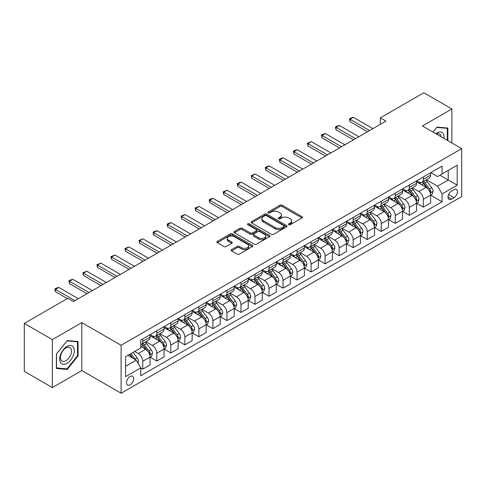 <?xml version="1.0" encoding="UTF-8"?>
<svg xmlns="http://www.w3.org/2000/svg" width="486" height="486" viewBox="0 0 486 486"><rect width="100%" height="100%" fill="white"/><g stroke="black" fill="none" stroke-linecap="round" stroke-linejoin="round"><path stroke-width="0.73" d="M288.733 224.696A1.094 0.632 0 0 0 290.276 224.696L301.982 217.941A1.555 0.899 0 0 0 302.438 217.303A1.555 0.899 0 0 0 301.982 216.671L282.153 205.22A1.555 0.899 0 0 0 279.948 205.22L268.248 211.981A1.094 0.632 0 0 0 267.926 212.425A1.094 0.632 0 0 0 268.248 212.868A1.094 0.632 0 0 0 269.791 212.868L271.303 211.993A4.988 2.88 0 0 1 278.35 211.993L280.003 212.947A4.988 2.88 0 0 1 281.467 214.982A4.988 2.88 0 0 1 280.003 217.017L278.49 217.892A1.094 0.632 0 0 0 278.174 218.335A1.094 0.632 0 0 0 278.49 218.785A1.094 0.632 0 0 0 280.033 218.785L281.546 217.91A4.988 2.88 0 0 1 288.599 217.91L290.251 218.864A4.988 2.88 0 0 1 291.709 220.899A4.988 2.88 0 0 1 290.251 222.934L288.733 223.809A1.094 0.632 0 0 0 288.417 224.253A1.094 0.632 0 0 0 288.733 224.696L288.733 223.809M130.072 384.815A5.079 2.934 120 0 0 133.389 380.338A5.079 2.934 120 0 0 132.611 376.273A5.079 2.934 120 0 0 130.072 376.522A5.079 2.934 120 0 0 126.755 381A5.079 2.934 120 0 0 127.532 385.07A5.079 2.934 120 0 0 130.072 384.815M231.591 249.616A1.555 0.899 0 0 0 231.136 250.247A1.555 0.899 0 0 0 231.591 250.885L237.156 254.099A1.555 0.899 0 0 0 239.355 254.099L252.356 246.59A1.555 0.899 0 0 0 252.811 245.959A1.555 0.899 0 0 0 252.356 245.321L232.527 233.875A1.555 0.899 0 0 0 230.328 233.875L217.327 241.378A1.555 0.899 0 0 0 216.871 242.016A1.555 0.899 0 0 0 217.327 242.648L224.046 246.53A1.555 0.899 0 0 0 226.251 246.53L231.81 243.316A1.555 0.899 0 0 0 232.265 242.678A1.555 0.899 0 0 0 231.81 242.046L228.481 240.12A4.167 2.406 0 0 1 227.26 238.419A4.167 2.406 0 0 1 229.829 236.196A4.167 2.406 0 0 1 234.374 236.718L247.429 244.258A4.167 2.406 0 0 1 248.65 245.959A4.167 2.406 0 0 1 246.074 248.176A4.167 2.406 0 0 1 241.536 247.66L239.355 246.402A1.555 0.899 0 0 0 237.156 246.402L231.591 249.616L231.591 250.885M81.818 322.613L52.354 339.623L24.3 323.427L24.3 371.371L52.354 387.567L81.818 370.563L121.093 393.241L121.093 345.291L81.818 322.613L81.818 370.563M451.883 142.975L451.883 108.961L422.419 125.965L461.7 148.643L121.093 345.291M451.883 108.961L423.822 92.759L380.338 117.867L380.338 124.349M24.3 323.427L67.785 298.319L73.398 301.557L385.945 121.105L380.338 117.867M271.413 234.319A1.555 0.899 0 0 0 273.618 234.319L286.612 226.81A1.555 0.899 0 0 0 287.074 226.178A1.555 0.899 0 0 0 286.612 225.54L266.79 214.095A1.555 0.899 0 0 0 264.584 214.095L251.584 221.598A1.555 0.899 0 0 0 251.128 222.236A1.555 0.899 0 0 0 251.584 222.867L271.413 234.319M248.218 224.933A1.094 0.632 0 0 1 249.324 225.085L249.324 223.791L269.487 235.431A1.555 0.899 0 0 1 269.943 236.068A1.555 0.899 0 0 1 269.487 236.7L256.487 244.209A1.555 0.899 0 0 1 254.281 244.209L234.459 232.758L240.017 229.574L240.017 228.274L234.459 231.488A1.555 0.899 0 0 0 233.997 232.126A1.555 0.899 0 0 0 234.459 232.758L234.459 231.488M240.017 229.574A1.555 0.899 0 0 1 242.222 229.574L242.222 228.274A1.555 0.899 0 0 0 240.017 228.274M242.222 228.274L250.266 232.916A1.555 0.899 0 0 0 252.465 232.916L256.158 230.789A1.555 0.899 0 0 0 256.614 230.151A1.555 0.899 0 0 0 256.158 229.514L247.787 224.684A1.094 0.632 0 0 1 247.465 224.234A1.094 0.632 0 0 1 248.139 223.657A1.094 0.632 0 0 1 249.324 223.791M453.954 189.662L451.488 191.083A4.921 2.843 120 0 0 448.274 195.421A4.921 2.843 120 0 0 449.028 199.363A4.921 2.843 120 0 0 451.488 199.12L453.954 197.693A4.921 2.843 120 0 0 457.168 193.361A4.921 2.843 120 0 0 456.415 189.419A4.921 2.843 120 0 0 453.954 189.662M121.093 393.241L461.7 196.593L461.7 148.643M430.784 172.651L437.57 176.57L442.06 173.982L442.06 166.139L140.733 340.109L140.733 347.946L125.582 356.694L125.582 376.65L140.733 367.902L140.733 375.745L442.06 201.775L442.06 193.938L437.57 186.162L426.41 179.717M442.06 173.982L457.211 165.234L457.211 185.19L442.06 193.938M52.354 339.623L52.354 387.567M439.927 175.209L448.232 180.002L448.232 170.416L457.211 165.234M437.57 186.162L448.232 180.002L457.211 185.19M125.582 366.286L136.244 360.132L127.94 355.333M140.733 367.969L142.756 369.135L142.756 361.298A6.348 3.663 -120 0 0 138.267 353.522L134.677 351.445M142.756 369.135L150.046 364.925L150.046 357.082A6.348 3.663 -120 0 0 145.557 349.306L140.733 346.524M150.217 357.246L156.784 361.037L156.784 353.194A6.348 3.663 -120 0 0 152.294 345.425L145.849 341.701M156.784 361.037L164.08 356.827L164.08 348.984A6.348 3.663 -120 0 0 159.59 341.208L150.046 335.705M164.244 349.148L170.811 352.939L170.811 345.096A6.348 3.663 -120 0 0 166.321 337.32L159.876 333.603M170.811 352.939L178.107 348.723L178.107 340.886A6.348 3.663 -120 0 0 173.617 333.11L164.08 327.6M178.271 341.05L184.838 344.841L184.838 336.998A6.348 3.663 -120 0 0 180.349 329.222L173.903 325.505M184.838 344.841L192.134 340.625L192.134 332.788A6.348 3.663 -120 0 0 187.645 325.013L178.107 319.502M192.304 332.946L198.865 336.737L198.865 328.901A6.348 3.663 -120 0 0 194.376 321.125L187.93 317.401M198.865 336.737L206.161 332.527L206.161 324.691A6.348 3.663 -120 0 0 201.672 316.915L192.134 311.405M206.331 324.848L212.898 328.639L212.898 320.803A6.348 3.663 -120 0 0 208.409 313.027L201.963 309.303M212.898 328.639L220.188 324.429L220.188 316.586A6.348 3.663 -120 0 0 215.699 308.817L206.161 303.307M220.358 316.75L226.926 320.541L226.926 312.698A6.348 3.663 -120 0 0 222.436 304.929L215.991 301.205M226.926 320.541L234.216 316.331L234.216 308.489A6.348 3.663 -120 0 0 229.732 300.713L220.188 295.209M234.386 308.653L240.953 312.443L240.953 304.601A6.348 3.663 -120 0 0 236.463 296.825L230.018 293.107M240.953 312.443L248.249 308.233L248.249 300.391A6.348 3.663 -120 0 0 243.759 292.615L234.216 287.111M248.413 300.555L254.98 304.345L254.98 296.503A6.348 3.663 -120 0 0 250.49 288.727L244.045 285.009M254.98 304.345L262.276 300.129L262.276 292.293A6.348 3.663 -120 0 0 257.787 284.517L248.249 279.007M262.446 292.451L269.007 296.241L269.007 288.405A6.348 3.663 -120 0 0 264.518 280.629L258.072 276.905M269.007 296.241L276.303 292.031L276.303 284.195A6.348 3.663 -120 0 0 271.814 276.419L262.276 270.909M276.473 284.353L283.034 288.143L283.034 280.307A6.348 3.663 -120 0 0 278.545 272.531L272.099 268.807M283.034 288.143L290.33 283.933L290.33 276.091A6.348 3.663 -120 0 0 285.841 268.321L276.303 262.811M290.5 276.255L297.067 280.045L297.067 272.209A6.348 3.663 -120 0 0 292.578 264.433L286.132 260.709M297.067 280.045L304.358 275.835L304.358 267.993A6.348 3.663 -120 0 0 299.868 260.217L290.33 254.713M304.528 268.157L311.095 271.947L311.095 264.105A6.348 3.663 -120 0 0 306.605 256.329L300.16 252.611M311.095 271.947L318.385 267.737L318.385 259.895A6.348 3.663 -120 0 0 313.901 252.119L304.358 246.615M318.555 260.059L325.122 263.849L325.122 256.007A6.348 3.663 -120 0 0 320.632 248.231L314.187 244.513M325.122 263.849L332.418 259.633L332.418 251.797A6.348 3.663 -120 0 0 327.928 244.021L318.385 238.511M332.582 251.961L339.149 255.745L339.149 247.909A6.348 3.663 -120 0 0 334.66 240.133L328.214 236.415M339.149 255.745L346.445 251.535L346.445 243.699A6.348 3.663 -120 0 0 341.956 235.923L332.418 230.413M346.615 243.857L353.176 247.647L353.176 239.811A6.348 3.663 -120 0 0 348.687 232.035L342.241 228.311M353.176 247.647L360.472 243.437L360.472 235.595A6.348 3.663 -120 0 0 355.983 227.825L346.445 222.315M360.642 235.759L367.203 239.549L367.203 231.713A6.348 3.663 -120 0 0 362.714 223.937L356.274 220.213M367.203 239.549L374.499 235.339L374.499 227.497A6.348 3.663 -120 0 0 370.01 219.721L360.472 214.217M374.67 227.661L381.237 231.451L381.237 223.609A6.348 3.663 -120 0 0 376.747 215.833L370.302 212.115M381.237 231.451L388.527 227.241L388.527 219.399A6.348 3.663 -120 0 0 384.037 211.623L374.499 206.119M388.697 219.563L395.264 223.353L395.264 215.511A6.348 3.663 -120 0 0 390.774 207.735L384.329 204.017M395.264 223.353L402.56 219.137L402.56 211.301A6.348 3.663 -120 0 0 398.07 203.525L388.527 198.015M402.724 211.465L409.291 215.255L409.291 207.413A6.348 3.663 -120 0 0 404.802 199.637L398.356 195.919M409.291 215.255L416.587 211.039L416.587 203.203A6.348 3.663 -120 0 0 412.098 195.427L402.56 189.917M416.751 203.361L423.318 207.151L423.318 199.315A6.348 3.663 -120 0 0 418.829 191.539L412.383 187.815M423.318 207.151L430.614 202.941L430.614 195.105A6.348 3.663 -120 0 0 426.125 187.329L416.587 181.819M416.751 180.749L418.829 181.946A6.348 3.663 -120 0 0 422.006 182.262A6.348 3.663 -120 0 0 423.318 179.358L423.318 176.959M402.724 188.847L404.802 190.05A6.348 3.663 -120 0 0 407.973 190.36A6.348 3.663 -120 0 0 409.291 187.456L409.291 185.057M388.697 196.945L390.774 198.148A6.348 3.663 -120 0 0 393.946 198.464A6.348 3.663 -120 0 0 395.264 195.554L395.264 193.161M374.67 205.049L376.747 206.246A6.348 3.663 -120 0 0 379.918 206.562A6.348 3.663 -120 0 0 381.237 203.652L381.237 201.259M360.642 213.147L362.714 214.344A6.348 3.663 -120 0 0 365.891 214.66A6.348 3.663 -120 0 0 367.203 211.756L367.203 209.357M346.615 221.245L348.687 222.442A6.348 3.663 -120 0 0 351.864 222.758A6.348 3.663 -120 0 0 353.176 219.854L353.176 217.455M332.582 229.343L334.66 230.546A6.348 3.663 -120 0 0 337.837 230.856A6.348 3.663 -120 0 0 339.149 227.952L339.149 225.553M318.555 237.441L320.632 238.644A6.348 3.663 -120 0 0 323.804 238.954A6.348 3.663 -120 0 0 325.122 236.05L325.122 233.651M304.528 245.545L306.605 246.742A6.348 3.663 -120 0 0 309.776 247.058A6.348 3.663 -120 0 0 311.095 244.148L311.095 241.755M290.5 253.643L292.578 254.84A6.348 3.663 -120 0 0 295.749 255.156A6.348 3.663 -120 0 0 297.067 252.246L297.067 249.853M276.473 261.741L278.545 262.938A6.348 3.663 -120 0 0 281.722 263.254A6.348 3.663 -120 0 0 283.034 260.35L283.034 257.951M262.44 269.839L264.518 271.036A6.348 3.663 -120 0 0 267.695 271.352A6.348 3.663 -120 0 0 269.007 268.448L269.007 266.049M248.413 277.937L250.49 279.14A6.348 3.663 -120 0 0 253.668 279.45A6.348 3.663 -120 0 0 254.98 276.546L254.98 274.147M234.386 286.041L236.463 287.238A6.348 3.663 -120 0 0 239.634 287.554A6.348 3.663 -120 0 0 240.953 284.644L240.953 282.251M220.358 294.139L222.436 295.336A6.348 3.663 -120 0 0 225.607 295.652A6.348 3.663 -120 0 0 226.926 292.742L226.926 290.349M206.331 302.237L208.409 303.434A6.348 3.663 -120 0 0 211.58 303.75A6.348 3.663 -120 0 0 212.898 300.846L212.898 298.447M192.304 310.335L194.376 311.532A6.348 3.663 -120 0 0 197.553 311.848A6.348 3.663 -120 0 0 198.865 308.944L198.865 306.545M178.271 318.433L180.349 319.636A6.348 3.663 -120 0 0 183.526 319.946A6.348 3.663 -120 0 0 184.838 317.042L184.838 314.642M164.244 326.531L166.321 327.734A6.348 3.663 -120 0 0 169.499 328.05A6.348 3.663 -120 0 0 170.811 325.14L170.811 322.747M150.217 334.635L152.294 335.832A6.348 3.663 -120 0 0 155.465 336.148A6.348 3.663 -120 0 0 156.784 333.238L156.784 330.845M430.784 195.263L442.06 201.775M422.006 182.262L429.296 178.052A6.348 3.663 -120 0 0 430.614 175.148L430.614 172.749M407.973 190.36L415.269 186.15A6.348 3.663 -120 0 0 416.587 183.246L416.587 180.847M393.946 198.464L401.242 194.248A6.348 3.663 -120 0 0 402.56 191.344L402.56 188.945M379.918 206.562L387.214 202.346A6.348 3.663 -120 0 0 388.527 199.442L388.527 197.043M365.891 214.66L373.187 210.45A6.348 3.663 -120 0 0 374.499 207.54L374.499 205.147M351.864 222.758L359.16 218.548A6.348 3.663 -120 0 0 360.472 215.638L360.472 213.245M337.837 230.856L345.127 226.646A6.348 3.663 -120 0 0 346.445 223.742L346.445 221.343M323.804 238.954L331.1 234.744A6.348 3.663 -120 0 0 332.418 231.84L332.418 229.441M309.776 247.058L317.072 242.842A6.348 3.663 -120 0 0 318.385 239.938L318.385 237.539M295.749 255.156L303.045 250.946A6.348 3.663 -120 0 0 304.358 248.036L304.358 245.643M281.722 263.254L289.018 259.044A6.348 3.663 -120 0 0 290.33 256.134L290.33 253.741M267.695 271.352L274.991 267.142A6.348 3.663 -120 0 0 276.303 264.238L276.303 261.839M253.668 279.45L260.958 275.24A6.348 3.663 -120 0 0 262.276 272.336L262.276 269.937M239.634 287.554L246.931 283.338A6.348 3.663 -120 0 0 248.249 280.434L248.249 278.035M225.607 295.652L232.903 291.442A6.348 3.663 -120 0 0 234.216 288.532L234.216 286.139M211.58 303.75L218.876 299.54A6.348 3.663 -120 0 0 220.188 296.63L220.188 294.237M197.553 311.848L204.849 307.638A6.348 3.663 -120 0 0 206.161 304.734L206.161 302.335M183.526 319.946L190.822 315.736A6.348 3.663 -120 0 0 192.134 312.832L192.134 310.433M169.499 328.05L176.789 323.834A6.348 3.663 -120 0 0 178.107 320.93L178.107 318.53M155.465 336.148L162.761 331.932A6.348 3.663 -120 0 0 164.08 329.028L164.08 326.628M140.733 344.501A6.348 3.663 -120 0 0 141.438 344.246L148.734 340.036A6.348 3.663 -120 0 0 150.046 337.126L150.046 334.733M141.438 344.246A6.348 3.663 -120 0 0 142.756 341.342L142.756 338.942M136.244 360.132L140.733 367.902M447.843 140.642L447.843 128.043L437.011 127.077L432.996 132.071M56.394 368.485L67.226 369.451L78.058 355.977L78.058 341.537L67.226 340.571L56.394 354.045L56.394 368.485M77.493 355.655L78.058 355.977M66.084 368.789L67.226 369.451M289.17 224.854L290.251 224.228A4.988 2.88 0 0 0 291.709 222.193L291.709 220.899M281.467 214.982L281.467 216.282A4.988 2.88 0 0 1 280.003 218.317L278.928 218.937M301.964 217.953L282.153 206.52A1.555 0.899 0 0 0 279.948 206.52L268.679 213.02M286.594 226.822L266.79 215.389A1.555 0.899 0 0 0 264.584 215.389L251.608 222.88M283.86 226.622A1.094 0.632 0 0 0 284.182 226.178A1.094 0.632 0 0 0 283.86 225.729L266.456 215.681A1.094 0.632 0 0 0 264.913 215.681L263.315 216.604A4.988 2.88 0 0 0 261.857 218.639A4.988 2.88 0 0 0 263.315 220.674L275.216 227.545A4.988 2.88 0 0 0 282.263 227.545L283.86 226.622L283.86 227.916A1.094 0.632 0 0 0 284.182 227.472L284.182 226.178M261.857 218.639L261.857 219.939A4.988 2.88 0 0 0 263.315 221.974L263.315 220.674M283.86 227.916L282.263 228.839A4.988 2.88 0 0 1 275.216 228.839L263.315 221.974M242.222 229.574L250.266 234.216A1.555 0.899 0 0 0 252.465 234.216L256.158 232.083A1.555 0.899 0 0 0 256.614 231.445L256.614 230.151M249.324 225.085L269.463 236.712M258.607 237.733A4.167 2.406 0 0 0 263.151 238.255A4.167 2.406 0 0 0 265.721 236.032A4.167 2.406 0 0 0 264.499 234.331L259.901 231.676A1.555 0.899 0 0 0 257.702 231.676L254.008 233.809A1.555 0.899 0 0 0 253.552 234.446A1.555 0.899 0 0 0 254.008 235.078L258.607 237.733L258.607 239.033A4.167 2.406 0 0 0 263.151 239.555A4.167 2.406 0 0 0 265.721 237.332L265.721 236.032M253.552 234.446L253.552 235.74A1.555 0.899 0 0 0 254.008 236.378L254.008 235.078M258.607 239.033L254.008 236.378M248.65 245.959L248.65 247.253A4.167 2.406 0 0 1 246.074 249.476A4.167 2.406 0 0 1 241.536 248.954L239.355 247.696A1.555 0.899 0 0 0 237.156 247.696L231.609 250.898M227.26 238.419L227.26 239.713A4.167 2.406 0 0 0 228.481 241.414L228.481 240.12M231.792 243.328L228.481 241.414M252.337 246.602L232.527 235.169A1.555 0.899 0 0 0 230.328 235.169L217.345 242.66M430.614 195.36L431.963 194.582L433.081 191.344A4.204 2.43 -120 0 0 431.738 187.76L427.151 181.643A12.144 7.011 -120 0 0 425.827 180.057M421.271 184.522A12.144 7.011 -120 0 0 418.786 181.922M430.232 192.784L430.809 191.52A4.204 2.43 -120 0 0 429.606 188.993L425.019 182.87A12.144 7.011 -120 0 0 423.695 181.284M422.565 181.94A10.078 5.82 60 0 1 424.223 183.817L428.099 188.999M422.352 182.062A12.144 7.011 60 0 1 423.677 183.647L426.726 187.718M369.56 130.57L350.035 119.295L350.035 121.628L349.416 118.936L351.099 117.964L353.401 117.351L372.932 128.626M367.544 131.736L350.035 121.628M353.401 117.351L350.035 119.295L349.416 118.936M416.587 203.458L417.93 202.68L419.053 199.442A4.204 2.43 -120 0 0 417.711 195.864L413.124 189.74A12.144 7.011 -120 0 0 411.8 188.155M407.244 192.62A12.144 7.011 -120 0 0 404.753 190.02M416.204 200.882L416.781 199.625A4.204 2.43 -120 0 0 415.579 197.091L410.992 190.974A12.144 7.011 -120 0 0 409.668 189.382M408.538 190.038A10.078 5.82 60 0 1 410.196 191.915L414.072 197.097M408.325 190.16A12.144 7.011 60 0 1 409.649 191.751L412.693 195.815M402.56 211.562L403.902 210.784L405.026 207.54A4.204 2.43 -120 0 0 403.684 203.962L399.097 197.838A12.144 7.011 -120 0 0 397.773 196.253M393.21 200.724A12.144 7.011 -120 0 0 390.726 198.118M402.171 208.986L402.754 207.722A4.204 2.43 -120 0 0 401.551 205.189L396.965 199.072A12.144 7.011 -120 0 0 395.64 197.486M394.511 198.136A10.078 5.82 60 0 1 396.163 200.019L400.045 205.195M394.292 198.264A12.144 7.011 60 0 1 395.616 199.849L398.666 203.92M388.527 219.66L389.875 218.882L390.999 215.638A4.204 2.43 -120 0 0 389.657 212.06L385.07 205.936A12.144 7.011 -120 0 0 383.746 204.351M379.183 208.822A12.144 7.011 -120 0 0 376.699 206.222M388.144 217.084L388.727 215.82A4.204 2.43 -120 0 0 387.524 213.293L382.938 207.17A12.144 7.011 -120 0 0 381.613 205.584M380.483 206.234A10.078 5.82 60 0 1 382.136 208.117L386.018 213.293M380.265 206.362A12.144 7.011 60 0 1 381.589 207.947L384.639 212.018M355.533 138.668L336.008 127.393L336.008 129.726L335.389 127.034L337.071 126.062L339.374 125.449L358.899 136.724M353.516 139.834L336.008 129.726M339.374 125.449L336.008 127.393L335.389 127.034M341.506 146.766L321.981 135.491L321.981 137.824L321.361 135.138L323.044 134.166L325.347 133.547L344.872 144.822M339.483 147.932L321.981 137.824M325.347 133.547L321.981 135.491L321.361 135.138M327.479 154.864L307.948 143.589L307.948 145.922L307.334 143.236L311.319 141.645L330.845 152.92M325.456 156.03L307.948 145.922M311.319 141.645L307.948 143.589L307.334 143.236M374.499 227.758L375.848 226.98L376.972 223.742A4.204 2.43 -120 0 0 375.629 220.158L371.043 214.04A12.144 7.011 -120 0 0 369.718 212.449M365.156 216.92A12.144 7.011 -120 0 0 362.671 214.32M374.117 225.182L374.7 223.918A4.204 2.43 -120 0 0 373.497 221.391L368.91 215.268A12.144 7.011 -120 0 0 367.586 213.682M366.456 214.332A10.078 5.82 60 0 1 368.109 216.215L371.99 221.397M366.237 214.46A12.144 7.011 60 0 1 367.562 216.045L370.611 220.115M313.452 162.962L293.921 151.693L293.921 154.026L293.307 151.334L294.99 150.362L297.286 149.749L316.817 161.018M311.429 164.128L293.921 154.026M297.286 149.749L293.921 151.693L293.307 151.334M444.004 138.431A10.315 5.954 120 0 0 443.104 133.529A10.315 5.954 120 0 0 435.742 133.656M441.239 136.833A7.812 4.508 120 0 0 440.547 134.847A7.812 4.508 120 0 0 439.666 134.033A7.812 4.508 120 0 0 436.458 134.069M436.762 127.387L447.278 128.334L447.278 140.32M446.585 127.933L447.278 128.334M433.02 132.083L436.786 127.399M67.001 346.457A10.315 5.954 120 0 0 59.705 359.093A10.315 5.954 120 0 0 67.001 363.303A10.315 5.954 120 0 0 74.297 350.667A10.315 5.954 120 0 0 67.001 346.457M65.981 347.915A7.812 4.508 120 0 0 60.878 354.798A7.812 4.508 120 0 0 62.074 361.055A7.812 4.508 120 0 0 65.981 360.667A7.812 4.508 120 0 0 71.084 353.784A7.812 4.508 120 0 0 69.887 347.526A7.812 4.508 120 0 0 65.981 347.915M77.493 355.819L67.001 368.874L56.51 367.932L56.51 353.942L67.001 340.893L77.493 341.828L77.493 355.819M76.8 341.427L77.493 341.828M360.472 235.856L361.821 235.078L362.939 231.84A4.204 2.43 -120 0 0 361.596 228.256L357.016 222.138A12.144 7.011 -120 0 0 355.691 220.553M351.129 225.018A12.144 7.011 -120 0 0 348.644 222.418M360.09 233.28L360.673 232.016A4.204 2.43 -120 0 0 359.464 229.489L354.883 223.366A12.144 7.011 -120 0 0 353.559 221.78M352.429 222.436A10.078 5.82 60 0 1 354.081 224.313L357.963 229.495M352.21 222.558A12.144 7.011 60 0 1 353.535 224.143L356.584 228.213M346.445 243.954L347.794 243.176L348.912 239.938A4.204 2.43 -120 0 0 347.569 236.36L342.982 230.236A12.144 7.011 -120 0 0 341.658 228.651M337.102 233.116A12.144 7.011 -120 0 0 334.617 230.516M346.062 241.378L346.64 240.12A4.204 2.43 -120 0 0 345.437 237.587L340.85 231.47A12.144 7.011 -120 0 0 339.526 229.878M338.396 230.534A10.078 5.82 60 0 1 340.054 232.411L343.93 237.593M338.183 230.656A12.144 7.011 60 0 1 339.507 232.247L342.557 236.311M332.418 252.058L333.761 251.28L334.884 248.036A4.204 2.43 -120 0 0 333.542 244.458L328.955 238.334A12.144 7.011 -120 0 0 327.631 236.749M323.068 241.22A12.144 7.011 -120 0 0 320.584 238.614M332.035 249.476L332.612 248.218A4.204 2.43 -120 0 0 331.409 245.685L326.823 239.568A12.144 7.011 -120 0 0 325.498 237.982M324.369 238.632A10.078 5.82 60 0 1 326.027 240.515L329.903 245.691M324.156 238.76A12.144 7.011 60 0 1 325.48 240.345L328.524 244.415M318.385 260.156L319.733 259.378L320.857 256.134A4.204 2.43 -120 0 0 319.515 252.556L314.928 246.432A12.144 7.011 -120 0 0 313.604 244.847M309.041 249.318A12.144 7.011 -120 0 0 306.557 246.718M318.002 257.58L318.585 256.316A4.204 2.43 -120 0 0 317.382 253.789L312.796 247.666A12.144 7.011 -120 0 0 311.471 246.08M310.341 246.73A10.078 5.82 60 0 1 311.994 248.613L315.876 253.789M310.123 246.858A12.144 7.011 60 0 1 311.447 248.443L314.497 252.513M304.358 268.254L305.706 267.476L306.83 264.238A4.204 2.43 -120 0 0 305.487 260.654L300.901 254.53A12.144 7.011 -120 0 0 299.576 252.945M295.014 257.416A12.144 7.011 -120 0 0 292.529 254.816M303.975 265.678L304.558 264.414A4.204 2.43 -120 0 0 303.355 261.887L298.769 255.764A12.144 7.011 -120 0 0 297.444 254.178M296.314 254.828A10.078 5.82 60 0 1 297.967 256.711L301.849 261.893M296.096 254.956A12.144 7.011 60 0 1 297.42 256.541L300.47 260.611M299.419 171.066L279.893 159.791L279.893 162.124L279.28 159.432L280.963 158.46L283.259 157.847L302.79 169.122M297.402 172.232L279.893 162.124M283.259 157.847L279.893 159.791L279.28 159.432M285.391 179.164L265.866 167.889L265.866 170.221L265.247 167.53L266.929 166.558L269.232 165.945L288.763 177.22M283.374 180.33L265.866 170.221M269.232 165.945L265.866 167.889L265.247 167.53M271.364 187.262L251.839 175.987L251.839 178.319L251.219 175.628L255.205 174.043L274.73 185.318M269.347 188.428L251.839 178.319M255.205 174.043L251.839 175.987L251.219 175.628M257.337 195.36L237.812 184.085L237.812 186.417L237.192 183.732L238.875 182.76L241.178 182.141L260.703 193.416M255.314 196.526L237.812 186.417M241.178 182.141L237.812 184.085L237.192 183.732M243.31 203.458L223.779 192.189L223.779 194.515L223.165 191.83L227.15 190.245L246.675 201.514M241.287 204.624L223.779 194.515M227.15 190.245L223.779 192.189L223.165 191.83M290.33 276.352L291.679 275.574L292.797 272.336A4.204 2.43 -120 0 0 291.46 268.752L286.874 262.634A12.144 7.011 -120 0 0 285.549 261.043M280.987 265.514A12.144 7.011 -120 0 0 278.502 262.914M289.948 273.776L290.531 272.512A4.204 2.43 -120 0 0 289.328 269.985L284.741 263.862A12.144 7.011 -120 0 0 283.417 262.276M282.287 262.932A10.078 5.82 60 0 1 283.939 264.809L287.821 269.991M282.068 263.054A12.144 7.011 60 0 1 283.393 264.639L286.442 268.709M229.283 211.562L209.752 200.287L209.752 202.619L209.138 199.928L210.821 198.956L213.117 198.343L232.648 209.618M227.26 212.722L209.752 202.619M213.117 198.343L209.752 200.287L209.138 199.928M276.303 284.45L277.652 283.672L278.77 280.434A4.204 2.43 -120 0 0 277.427 276.85L272.846 270.732A12.144 7.011 -120 0 0 271.516 269.147M266.96 273.612A12.144 7.011 -120 0 0 264.475 271.012M275.92 281.874L276.504 280.61A4.204 2.43 -120 0 0 275.295 278.083L270.714 271.96A12.144 7.011 -120 0 0 269.384 270.374M268.26 271.03A10.078 5.82 60 0 1 269.912 272.907L273.794 278.089M268.041 271.152A12.144 7.011 60 0 1 269.365 272.737L272.415 276.807M215.249 219.66L195.724 208.385L195.724 210.717L195.105 208.026L199.09 206.441L218.621 217.716M213.233 220.826L195.724 210.717M199.09 206.441L195.724 208.385L195.105 208.026M262.276 292.548L263.619 291.77L264.742 288.532A4.204 2.43 -120 0 0 263.4 284.954L258.813 278.83A12.144 7.011 -120 0 0 257.489 277.245M252.933 281.71A12.144 7.011 -120 0 0 250.442 279.11M261.893 289.972L262.47 288.714A4.204 2.43 -120 0 0 261.268 286.181L256.681 280.064A12.144 7.011 -120 0 0 255.357 278.478M254.227 279.128A10.078 5.82 60 0 1 255.885 281.005L259.761 286.187M254.014 279.256A12.144 7.011 60 0 1 255.338 280.841L258.388 284.911M201.222 227.758L181.697 216.483L181.697 218.815L181.078 216.124L185.063 214.539L204.588 225.814M199.205 228.924L181.697 218.815M185.063 214.539L181.697 216.483L181.078 216.124M248.249 300.652L249.591 299.874L250.715 296.63A4.204 2.43 -120 0 0 249.373 293.052L244.786 286.928A12.144 7.011 -120 0 0 243.462 285.343M238.899 289.814A12.144 7.011 -120 0 0 236.415 287.208M247.866 298.076L248.443 296.812A4.204 2.43 -120 0 0 247.24 294.279L242.654 288.162A12.144 7.011 -120 0 0 241.329 286.576M240.199 287.226A10.078 5.82 60 0 1 241.852 289.109L245.734 294.285M239.981 287.354A12.144 7.011 60 0 1 241.311 288.939L244.355 293.009M187.195 235.856L167.67 224.581L167.67 226.913L167.05 224.228L168.733 223.256L171.036 222.637L190.561 233.912M185.178 237.022L167.67 226.913M171.036 222.637L167.67 224.581L167.05 224.228M234.216 308.75L235.564 307.972L236.688 304.734A4.204 2.43 -120 0 0 235.346 301.15L230.759 295.026A12.144 7.011 -120 0 0 229.435 293.441M224.872 297.912A12.144 7.011 -120 0 0 222.388 295.312M233.833 306.174L234.416 304.91A4.204 2.43 -120 0 0 233.213 302.383L228.627 296.26A12.144 7.011 -120 0 0 227.302 294.674M226.172 295.324A10.078 5.82 60 0 1 227.825 297.207L231.707 302.389M225.954 295.452A12.144 7.011 60 0 1 227.278 297.037L230.328 301.107M173.168 243.954L153.643 232.679L153.643 235.011L153.023 232.326L154.706 231.354L157.008 230.741L176.533 242.01M171.145 245.12L153.643 235.011M157.008 230.741L153.643 232.679L153.023 232.326M220.188 316.848L221.537 316.07L222.661 312.832A4.204 2.43 -120 0 0 221.318 309.248L216.732 303.13A12.144 7.011 -120 0 0 215.407 301.539M210.845 306.01A12.144 7.011 -120 0 0 208.36 303.41M219.806 314.272L220.389 313.008A4.204 2.43 -120 0 0 219.186 310.481L214.599 304.358A12.144 7.011 -120 0 0 213.275 302.772M212.145 303.422A10.078 5.82 60 0 1 213.797 305.305L217.679 310.487M211.926 303.55A12.144 7.011 60 0 1 213.251 305.135L216.3 309.205M159.141 252.052L139.61 240.783L139.61 243.115L138.996 240.424L142.981 238.839L162.506 250.108M157.118 253.218L139.61 243.115M142.981 238.839L139.61 240.783L138.996 240.424M206.161 324.946L207.51 324.168L208.628 320.93A4.204 2.43 -120 0 0 207.291 317.346L202.705 311.228A12.144 7.011 -120 0 0 201.38 309.643M196.818 314.108A12.144 7.011 -120 0 0 194.333 311.508M205.778 322.37L206.362 321.106A4.204 2.43 -120 0 0 205.159 318.579L200.572 312.455A12.144 7.011 -120 0 0 199.248 310.87M198.118 311.526A10.078 5.82 60 0 1 199.77 313.403L203.652 318.585M197.899 311.648A12.144 7.011 60 0 1 199.224 313.233L202.273 317.303M192.134 333.044L193.483 332.266L194.6 329.028A4.204 2.43 -120 0 0 193.258 325.45L188.677 319.326A12.144 7.011 -120 0 0 187.347 317.741M182.791 322.206A12.144 7.011 -120 0 0 180.306 319.606M191.751 330.468L192.335 329.21A4.204 2.43 -120 0 0 191.126 326.677L186.545 320.56A12.144 7.011 -120 0 0 185.215 318.968M184.085 319.624A10.078 5.82 60 0 1 185.743 321.501L189.625 326.683M183.872 319.745A12.144 7.011 60 0 1 185.196 321.337L188.246 325.401M178.107 341.148L179.449 340.37L180.573 337.126A4.204 2.43 -120 0 0 179.231 333.548L174.644 327.424A12.144 7.011 -120 0 0 173.32 325.839M168.764 330.31A12.144 7.011 -120 0 0 166.273 327.704M177.724 338.572L178.301 337.308A4.204 2.43 -120 0 0 177.098 334.775L172.512 328.658A12.144 7.011 -120 0 0 171.187 327.072M170.057 327.722A10.078 5.82 60 0 1 171.716 329.605L175.592 334.781M169.845 327.85A12.144 7.011 60 0 1 171.169 329.435L174.213 333.505M164.08 349.246L165.422 348.468L166.546 345.224A4.204 2.43 -120 0 0 165.204 341.646L160.617 335.522A12.144 7.011 -120 0 0 159.293 333.937M154.73 338.408A12.144 7.011 -120 0 0 152.246 335.808M163.697 346.67L164.274 345.406A4.204 2.43 -120 0 0 163.071 342.879L158.485 336.755A12.144 7.011 -120 0 0 157.16 335.17M156.03 335.82A10.078 5.82 60 0 1 157.683 337.703L161.565 342.879M155.812 335.948A12.144 7.011 60 0 1 157.142 337.533L160.186 341.603M150.046 357.344L151.395 356.566L152.519 353.328A4.204 2.43 -120 0 0 151.176 349.744L146.59 343.626A12.144 7.011 -120 0 0 145.265 342.035M149.664 354.768L150.247 353.504A4.204 2.43 -120 0 0 149.044 350.977L144.457 344.853A12.144 7.011 -120 0 0 143.133 343.268M142.003 343.918A10.078 5.82 60 0 1 143.656 345.801L147.537 350.983M141.784 344.045A12.144 7.011 60 0 1 143.109 345.631L146.158 349.701M137.927 363.048L138.492 361.426A4.204 2.43 -120 0 0 137.149 357.842L133.055 352.38M135.4 359.64A4.204 2.43 -120 0 0 135.017 359.075L130.922 353.614M129.871 354.221L132.812 358.146M129.574 354.391L132.071 357.72M145.114 260.156L125.582 248.881L125.582 251.213L124.969 248.522L128.948 246.937L148.479 258.212M143.091 261.322L125.582 251.213M128.948 246.937L125.582 248.881L124.969 248.522M131.08 268.254L111.555 256.979L111.555 259.311L110.936 256.62L114.921 255.035L134.452 266.31M129.063 269.42L111.555 259.311M114.921 255.035L111.555 256.979L110.936 256.62M117.053 276.352L97.528 265.077L97.528 267.409L96.908 264.724L100.894 263.133L120.419 274.408M115.036 277.518L97.528 267.409M100.894 263.133L97.528 265.077L96.908 264.724M103.026 284.45L83.501 273.175L83.501 275.507L82.881 272.822L86.866 271.231L106.391 282.506M101.009 285.616L83.501 275.507M86.866 271.231L83.501 273.175L82.881 272.822M88.999 292.548L69.474 281.279L69.474 283.611L68.854 280.92L70.537 279.948L72.839 279.335L92.364 290.604M86.976 293.714L69.474 283.611M72.839 279.335L69.474 281.279L68.854 280.92M74.972 300.652L55.44 289.377L55.44 291.709L54.827 289.018L56.51 288.046L58.812 287.433L78.337 298.708M67.341 298.574L55.44 291.709M58.812 287.433L55.44 289.377L54.827 289.018M138.267 353.522L145.557 349.306M152.294 345.425L159.59 341.208M166.321 337.32L173.617 333.11M180.349 329.222L187.645 325.013M194.376 321.125L201.672 316.915M208.409 313.027L215.699 308.817M222.436 304.929L229.732 300.713M236.463 296.825L243.759 292.615M250.49 288.727L257.787 284.517M264.518 280.629L271.814 276.419M278.545 272.531L285.841 268.321M292.578 264.433L299.868 260.217M306.605 256.329L313.901 252.119M320.632 248.231L327.928 244.021M334.66 240.133L341.956 235.923M348.687 232.035L355.983 227.825M362.714 223.937L370.01 219.721M376.747 215.833L384.037 211.623M390.774 207.735L398.07 203.525M404.802 199.637L412.098 195.427M418.829 191.539L426.125 187.329M423.318 179.358L430.614 175.148M423.318 199.315L430.614 195.105M409.291 207.413L416.587 203.203M409.291 187.456L416.587 183.246M395.264 215.511L402.56 211.301M395.264 195.554L402.56 191.344M381.237 223.609L388.527 219.399M381.237 203.652L388.527 199.442M367.203 231.713L374.499 227.497M367.203 211.756L374.499 207.54M353.176 239.811L360.472 235.595M353.176 219.854L360.472 215.638M339.149 247.909L346.445 243.699M339.149 227.952L346.445 223.742M325.122 256.007L332.418 251.797M325.122 236.05L332.418 231.84M311.095 264.105L318.385 259.895M311.095 244.148L318.385 239.938M297.067 272.209L304.358 267.993M297.067 252.246L304.358 248.036M283.034 280.307L290.33 276.091M283.034 260.35L290.33 256.134M269.007 288.405L276.303 284.195M269.007 268.448L276.303 264.238M254.98 296.503L262.276 292.293M254.98 276.546L262.276 272.336M240.953 304.601L248.249 300.391M240.953 284.644L248.249 280.434M226.926 312.698L234.216 308.489M226.926 292.742L234.216 288.532M212.898 320.803L220.188 316.586M212.898 300.846L220.188 296.63M198.865 328.901L206.161 324.691M198.865 308.944L206.161 304.734M184.838 336.998L192.134 332.788M184.838 317.042L192.134 312.832M170.811 345.096L178.107 340.886M170.811 325.14L178.107 320.93M156.784 353.194L164.08 348.984M156.784 333.238L164.08 329.028M142.756 361.298L150.046 357.082M142.756 341.342L150.046 337.126M448.572 194.588L453.954 197.693M448.007 197.109L451.488 199.12M290.251 224.228L290.251 222.934M278.49 218.785L278.49 217.892M280.003 218.317L280.003 217.017M268.248 212.868L268.248 211.981M279.948 206.52L279.948 205.22M282.153 206.52L282.153 205.22M301.982 217.941L301.982 216.671M251.584 222.867L251.584 221.598M264.584 215.389L264.584 214.095M266.79 215.389L266.79 214.095M286.612 226.81L286.612 225.54M275.216 228.839L275.216 227.545M282.263 228.839L282.263 227.545M250.266 234.216L250.266 232.916M252.465 234.216L252.465 232.916M256.158 232.083L256.158 230.789M269.487 236.7L269.487 235.431M237.156 247.696L237.156 246.402M239.355 247.696L239.355 246.402M241.536 248.954L241.536 247.66M231.81 243.316L231.81 242.046M217.327 242.648L217.327 241.378M230.328 235.169L230.328 233.875M232.527 235.169L232.527 233.875M252.356 246.59L252.356 245.321M430.298 193.015L433.056 191.423M425.019 182.87L427.151 181.643M421.714 184.783L423.677 183.647M429.606 188.993L431.738 187.76M429.272 190.634L430.809 191.52M416.271 201.113L419.023 199.521M410.992 190.974L413.124 189.74M407.687 192.881L409.649 191.751M415.579 197.091L417.711 195.864M415.244 198.738L416.781 199.625M402.244 209.211L404.996 207.625M396.965 199.072L399.097 197.838M393.66 200.979L395.616 199.849M401.551 205.189L403.684 203.962M401.217 206.836L402.754 207.722M388.217 217.315L390.969 215.723M382.938 207.17L385.07 205.936M379.633 209.077L381.589 207.947M387.524 213.293L389.657 212.06M387.19 214.934L388.727 215.82M374.184 225.413L376.942 223.821M368.91 215.268L371.043 214.04M365.6 217.175L367.562 216.045M373.497 221.391L375.629 220.158M373.163 223.031L374.7 223.918M360.156 233.511L362.914 231.919M354.883 223.366L357.016 222.138M351.572 225.279L353.535 224.143M359.464 229.489L361.596 228.256M359.136 231.129L360.673 232.016M346.129 241.609L348.887 240.017M340.85 231.47L342.982 230.236M337.545 233.377L339.507 232.247M345.437 237.587L347.569 236.36M345.103 239.227L346.64 240.12M332.102 249.707L334.854 248.121M326.823 239.568L328.955 238.334M323.518 241.475L325.48 240.345M331.409 245.685L333.542 244.458M331.075 247.331L332.612 248.218M318.075 257.811L320.827 256.219M312.796 247.666L314.928 246.432M309.491 249.573L311.447 248.443M317.382 253.789L319.515 252.556M317.048 255.429L318.585 256.316M304.048 265.909L306.8 264.317M298.769 255.764L300.901 254.53M295.464 257.671L297.42 256.541M303.355 261.887L305.487 260.654M303.021 263.527L304.558 264.414M290.014 274.007L292.772 272.415M284.741 263.862L286.874 262.634M281.43 265.775L283.393 264.639M289.328 269.985L291.46 268.752M288.994 271.625L290.531 272.512M275.987 282.105L278.745 280.513M270.714 271.96L272.846 270.732M267.403 273.873L269.365 272.737M275.295 278.083L277.427 276.85M274.967 279.723L276.504 280.61M261.96 290.203L264.718 288.617M256.681 280.064L258.813 278.83M253.376 281.971L255.338 280.841M261.268 286.181L263.4 284.954M260.933 287.827L262.47 288.714M247.933 298.307L250.685 296.715M242.654 288.162L244.786 286.928M239.349 290.069L241.311 288.939M247.24 294.279L249.373 293.052M246.906 295.925L248.443 296.812M233.906 306.405L236.658 304.813M228.627 296.26L230.759 295.026M225.322 298.167L227.278 297.037M233.213 302.383L235.346 301.15M232.879 304.023L234.416 304.91M219.879 314.503L222.631 312.911M214.599 304.358L216.732 303.13M211.295 306.265L213.251 305.135M219.186 310.481L221.318 309.248M218.852 312.121L220.389 313.008M205.845 322.601L208.603 321.009M200.572 312.455L202.705 311.228M197.261 314.369L199.224 313.233M205.159 318.579L207.291 317.346M204.825 320.219L206.362 321.106M191.818 330.699L194.576 329.107M186.545 320.56L188.677 319.326M183.234 322.467L185.196 321.337M191.126 326.677L193.258 325.45M190.798 328.323L192.335 329.21M177.791 338.803L180.549 337.211M172.512 328.658L174.644 327.424M169.207 330.565L171.169 329.435M177.098 334.775L179.231 333.548M176.764 336.421L178.301 337.308M163.764 346.901L166.516 345.309M158.485 336.755L160.617 335.522M155.18 338.663L157.142 337.533M163.071 342.879L165.204 341.646M162.737 344.519L164.274 345.406M149.737 354.999L152.489 353.407M144.457 344.853L146.59 343.626M141.153 346.761L143.109 345.631M149.044 350.977L151.176 349.744M148.71 352.617L150.247 353.504M137.398 362.125L138.461 361.505M135.017 359.075L137.149 357.842"/></g></svg>
